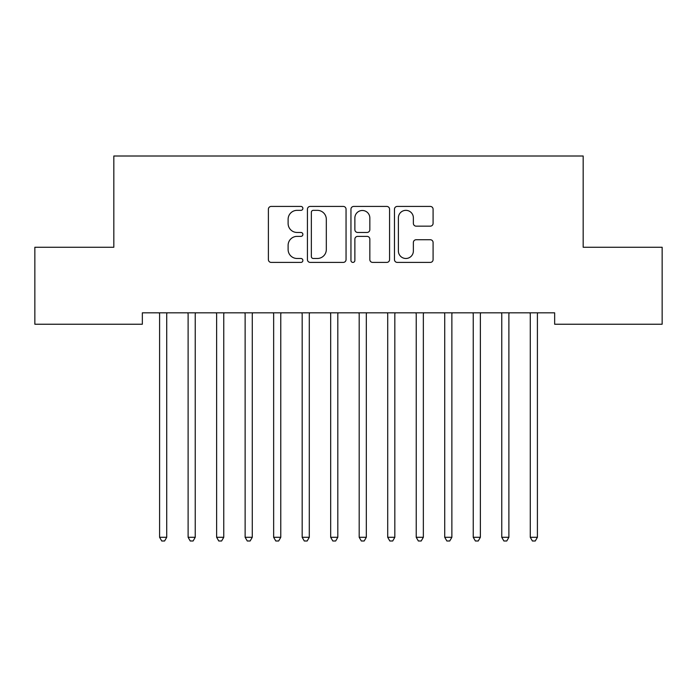<?xml version="1.0" encoding="UTF-8"?>
<svg xmlns="http://www.w3.org/2000/svg" width="697" height="697" viewBox="0 0 697 697"><rect width="100%" height="100%" fill="white"/><g stroke="black" fill="none" stroke-linecap="round" stroke-linejoin="round"><path stroke-width="1.05" d="M302.881 208.386A1.96 1.96 0 0 0 300.921 206.425L271.185 206.425A2.797 2.797 0 0 0 268.389 209.231L268.389 259.606A2.797 2.797 0 0 0 271.185 262.403L300.921 262.403A1.96 1.96 0 0 0 302.881 260.443A1.96 1.96 0 0 0 300.921 258.482L297.07 258.482A8.956 8.956 0 0 1 288.114 249.535L288.114 245.335A8.956 8.956 0 0 1 297.07 236.379L300.921 236.379A1.96 1.96 0 0 0 302.881 234.419A1.96 1.96 0 0 0 300.921 232.458L297.07 232.458A8.956 8.956 0 0 1 288.114 223.502L288.114 219.302A8.956 8.956 0 0 1 297.07 210.346L300.921 210.346A1.96 1.96 0 0 0 302.881 208.386M430.293 226.159A2.797 2.797 0 0 0 433.09 223.362L433.09 209.231A2.797 2.797 0 0 0 430.293 206.425L397.273 206.425A2.797 2.797 0 0 0 394.467 209.231L394.467 259.606A2.797 2.797 0 0 0 397.273 262.403L430.293 262.403A2.797 2.797 0 0 0 433.09 259.606L433.09 242.53A2.797 2.797 0 0 0 430.293 239.733L416.161 239.733A2.797 2.797 0 0 0 413.365 242.53L413.365 250.998A7.484 7.484 0 0 1 405.872 258.482A7.484 7.484 0 0 1 398.388 250.998L398.388 217.83A7.484 7.484 0 0 1 405.872 210.346A7.484 7.484 0 0 1 413.365 217.83L413.365 223.362A2.797 2.797 0 0 0 416.161 226.159L430.293 226.159M554.655 312.831L142.345 312.831L142.345 324.236L34.85 324.236L34.85 247.252L113.829 247.252L113.829 156.006L583.171 156.006L583.171 247.252L662.15 247.252L662.15 324.236L554.655 324.236L554.655 312.831M346.052 209.231A2.797 2.797 0 0 0 343.255 206.425L310.226 206.425A2.797 2.797 0 0 0 307.429 209.231L307.429 259.606A2.797 2.797 0 0 0 310.226 262.403L343.255 262.403A2.797 2.797 0 0 0 346.052 259.606L346.052 209.231M353.745 206.425L386.774 206.425A2.797 2.797 0 0 1 389.571 209.231L389.571 259.606A2.797 2.797 0 0 1 386.774 262.403L372.642 262.403A2.797 2.797 0 0 1 369.837 259.606L369.837 239.176A2.797 2.797 0 0 0 367.04 236.379L357.666 236.379A2.797 2.797 0 0 0 354.869 239.176L354.869 260.443A1.96 1.96 0 0 1 352.909 262.403A1.96 1.96 0 0 1 350.948 260.443L350.948 209.231A2.797 2.797 0 0 1 353.745 206.425M313.302 210.346A1.96 1.96 0 0 0 311.35 212.306L311.35 256.531A1.96 1.96 0 0 0 313.302 258.482L317.362 258.482A8.956 8.956 0 0 0 326.318 249.535L326.318 219.302A8.956 8.956 0 0 0 317.362 210.346L313.302 210.346M369.837 217.978A7.484 7.484 0 0 0 362.353 210.485A7.484 7.484 0 0 0 354.869 217.978L354.869 229.662A2.797 2.797 0 0 0 357.666 232.458L367.04 232.458A2.797 2.797 0 0 0 369.837 229.662L369.837 217.978M167.097 312.831L166.931 313.249A2.849 2.849 0 0 0 166.722 314.312L166.722 537.291L159.596 537.291L159.596 314.312A2.849 2.849 0 0 0 159.395 313.249L159.221 312.831M166.722 537.291L164.588 540.994L161.739 540.994L159.596 537.291M195.613 312.831L195.448 313.249A2.849 2.849 0 0 0 195.238 314.312L195.238 537.291L188.112 537.291L188.112 314.312A2.849 2.849 0 0 0 187.902 313.249L187.737 312.831M195.238 537.291L193.104 540.994L190.246 540.994L188.112 537.291M224.129 312.831L223.955 313.249A2.849 2.849 0 0 0 223.754 314.312L223.754 537.291L216.628 537.291L216.628 314.312A2.849 2.849 0 0 0 216.418 313.249L216.253 312.831M223.754 537.291L221.611 540.994L218.762 540.994L216.628 537.291M252.645 312.831L252.471 313.249A2.849 2.849 0 0 0 252.27 314.312L252.27 537.291L245.135 537.291L245.135 314.312A2.849 2.849 0 0 0 244.935 313.249L244.76 312.831M252.27 537.291L250.127 540.994L247.278 540.994L245.135 537.291M281.152 312.831L280.987 313.249A2.849 2.849 0 0 0 280.778 314.312L280.778 537.291L273.651 537.291L273.651 314.312A2.849 2.849 0 0 0 273.442 313.249L273.276 312.831M280.778 537.291L278.643 540.994L275.794 540.994L273.651 537.291M309.668 312.831L309.503 313.249A2.849 2.849 0 0 0 309.294 314.312L309.294 537.291L302.167 537.291L302.167 314.312A2.849 2.849 0 0 0 301.958 313.249L301.792 312.831M309.294 537.291L307.159 540.994L304.301 540.994L302.167 537.291M338.184 312.831L338.01 313.249A2.849 2.849 0 0 0 337.81 314.312L337.81 537.291L330.683 537.291L330.683 314.312A2.849 2.849 0 0 0 330.474 313.249L330.308 312.831M337.81 537.291L335.666 540.994L332.817 540.994L330.683 537.291M366.692 312.831L366.526 313.249A2.849 2.849 0 0 0 366.317 314.312L366.317 537.291L359.19 537.291L359.19 314.312A2.849 2.849 0 0 0 358.99 313.249L358.816 312.831M366.317 537.291L364.183 540.994L361.334 540.994L359.19 537.291M395.208 312.831L395.042 313.249A2.849 2.849 0 0 0 394.833 314.312L394.833 537.291L387.706 537.291L387.706 314.312A2.849 2.849 0 0 0 387.497 313.249L387.332 312.831M394.833 537.291L392.699 540.994L389.841 540.994L387.706 537.291M423.724 312.831L423.558 313.249A2.849 2.849 0 0 0 423.349 314.312L423.349 537.291L416.222 537.291L416.222 314.312A2.849 2.849 0 0 0 416.013 313.249L415.848 312.831M423.349 537.291L421.206 540.994L418.357 540.994L416.222 537.291M452.24 312.831L452.065 313.249A2.849 2.849 0 0 0 451.865 314.312L451.865 537.291L444.73 537.291L444.73 314.312A2.849 2.849 0 0 0 444.529 313.249L444.355 312.831M451.865 537.291L449.722 540.994L446.873 540.994L444.73 537.291M480.747 312.831L480.582 313.249A2.849 2.849 0 0 0 480.372 314.312L480.372 537.291L473.246 537.291L473.246 314.312A2.849 2.849 0 0 0 473.045 313.249L472.871 312.831M480.372 537.291L478.238 540.994L475.389 540.994L473.246 537.291M509.263 312.831L509.098 313.249A2.849 2.849 0 0 0 508.888 314.312L508.888 537.291L501.762 537.291L501.762 314.312A2.849 2.849 0 0 0 501.552 313.249L501.387 312.831M508.888 537.291L506.754 540.994L503.896 540.994L501.762 537.291M537.779 312.831L537.605 313.249A2.849 2.849 0 0 0 537.404 314.312L537.404 537.291L530.278 537.291L530.278 314.312A2.849 2.849 0 0 0 530.068 313.249L529.903 312.831M537.404 537.291L535.261 540.994L532.412 540.994L530.278 537.291"/></g></svg>
